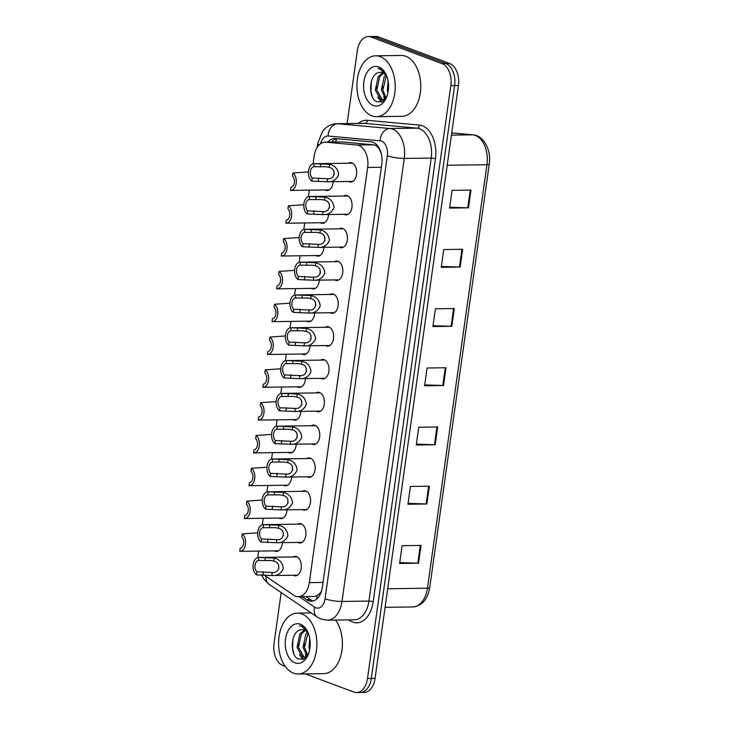 <?xml version="1.0" encoding="UTF-8"?>
<svg xmlns="http://www.w3.org/2000/svg" width="729" height="729" viewBox="0 0 729 729"><rect width="100%" height="100%" fill="white"/><g stroke="black" fill="none" stroke-linecap="round" stroke-linejoin="round"><path stroke-width="1.09" d="M286.998 509.826A9.741 6.133 89.2 0 1 281.029 518.638A9.741 6.133 89.2 0 1 279.562 518.383A9.741 6.133 89.2 0 1 278.888 518.064M291.609 477.012A9.741 6.133 89.2 0 1 285.64 485.833A9.741 6.133 89.2 0 1 284.173 485.569A9.741 6.133 89.2 0 1 283.499 485.25M296.229 444.198A9.741 6.133 89.2 0 1 290.251 453.019A9.741 6.133 89.2 0 1 288.784 452.755A9.741 6.133 89.2 0 1 288.11 452.436M300.84 411.384A9.741 6.133 89.2 0 1 294.862 420.205A9.741 6.133 89.2 0 1 293.395 419.94A9.741 6.133 89.2 0 1 292.721 419.622M305.451 378.579A9.741 6.133 89.2 0 1 299.473 387.391A9.741 6.133 89.2 0 1 298.006 387.135A9.741 6.133 89.2 0 1 297.332 386.817M310.062 345.765A9.741 6.133 89.2 0 1 304.084 354.576A9.741 6.133 89.2 0 1 302.617 354.321A9.741 6.133 89.2 0 1 301.943 354.002M314.673 312.951A9.741 6.133 89.2 0 1 308.695 321.771A9.741 6.133 89.2 0 1 307.228 321.507A9.741 6.133 89.2 0 1 306.554 321.188M319.284 280.136A9.741 6.133 89.2 0 1 313.306 288.957A9.741 6.133 89.2 0 1 311.839 288.693A9.741 6.133 89.2 0 1 311.165 288.374M323.895 247.322A9.741 6.133 89.2 0 1 317.917 256.143A9.741 6.133 89.2 0 1 316.45 255.879A9.741 6.133 89.2 0 1 315.775 255.56M328.506 214.517A9.741 6.133 89.2 0 1 322.528 223.329A9.741 6.133 89.2 0 1 321.061 223.074A9.741 6.133 89.2 0 1 320.386 222.755M333.117 181.703A9.741 6.133 89.2 0 1 327.139 190.515A9.741 6.133 89.2 0 1 325.672 190.26A9.741 6.133 89.2 0 1 324.997 189.941M282.387 542.631A9.741 6.133 89.2 0 1 276.419 551.452A9.741 6.133 89.2 0 1 274.951 551.188A9.741 6.133 89.2 0 1 274.277 550.878M297.569 524.169A9.741 6.133 89.2 0 1 299.692 523.531A9.741 6.133 89.2 0 1 301.159 523.786A9.741 6.133 89.2 0 1 305.925 534.348A9.741 6.133 89.2 0 1 299.956 543.005A9.741 6.133 89.2 0 1 298.498 542.74A9.741 6.133 89.2 0 1 297.824 542.422M302.18 491.355A9.741 6.133 89.2 0 1 304.303 490.717A9.741 6.133 89.2 0 1 305.77 490.972A9.741 6.133 89.2 0 1 310.536 501.543A9.741 6.133 89.2 0 1 304.576 510.191A9.741 6.133 89.2 0 1 303.109 509.926A9.741 6.133 89.2 0 1 302.435 509.607M306.791 458.541A9.741 6.133 89.2 0 1 308.914 457.903A9.741 6.133 89.2 0 1 310.381 458.167A9.741 6.133 89.2 0 1 315.147 468.729A9.741 6.133 89.2 0 1 309.187 477.377A9.741 6.133 89.2 0 1 307.72 477.121A9.741 6.133 89.2 0 1 307.046 476.802M311.401 425.727A9.741 6.133 89.2 0 1 313.525 425.089A9.741 6.133 89.2 0 1 314.992 425.353A9.741 6.133 89.2 0 1 319.758 435.915A9.741 6.133 89.2 0 1 313.798 444.562A9.741 6.133 89.2 0 1 312.331 444.307A9.741 6.133 89.2 0 1 311.657 443.988M316.012 392.913A9.741 6.133 89.2 0 1 318.136 392.275A9.741 6.133 89.2 0 1 319.603 392.539A9.741 6.133 89.2 0 1 324.369 403.101A9.741 6.133 89.2 0 1 318.409 411.757A9.741 6.133 89.2 0 1 316.942 411.493A9.741 6.133 89.2 0 1 316.268 411.174M320.623 360.108A9.741 6.133 89.2 0 1 322.747 359.47A9.741 6.133 89.2 0 1 324.214 359.725A9.741 6.133 89.2 0 1 328.979 370.286A9.741 6.133 89.2 0 1 323.02 378.943A9.741 6.133 89.2 0 1 321.553 378.679A9.741 6.133 89.2 0 1 320.878 378.36M325.234 327.294A9.741 6.133 89.2 0 1 327.357 326.656A9.741 6.133 89.2 0 1 328.825 326.92A9.741 6.133 89.2 0 1 333.6 337.481A9.741 6.133 89.2 0 1 327.631 346.129A9.741 6.133 89.2 0 1 326.164 345.865A9.741 6.133 89.2 0 1 325.489 345.546M329.845 294.48A9.741 6.133 89.2 0 1 331.977 293.842A9.741 6.133 89.2 0 1 333.435 294.106A9.741 6.133 89.2 0 1 338.21 304.667A9.741 6.133 89.2 0 1 332.242 313.315A9.741 6.133 89.2 0 1 330.775 313.06A9.741 6.133 89.2 0 1 330.1 312.741M334.456 261.665A9.741 6.133 89.2 0 1 336.588 261.028A9.741 6.133 89.2 0 1 338.046 261.292A9.741 6.133 89.2 0 1 342.821 271.853A9.741 6.133 89.2 0 1 336.853 280.501A9.741 6.133 89.2 0 1 335.386 280.246A9.741 6.133 89.2 0 1 334.711 279.927M339.076 228.86A9.741 6.133 89.2 0 1 341.199 228.223A9.741 6.133 89.2 0 1 342.657 228.478A9.741 6.133 89.2 0 1 347.432 239.039A9.741 6.133 89.2 0 1 341.464 247.696A9.741 6.133 89.2 0 1 339.996 247.432A9.741 6.133 89.2 0 1 339.322 247.113M343.687 196.046A9.741 6.133 89.2 0 1 345.81 195.408A9.741 6.133 89.2 0 1 347.277 195.664A9.741 6.133 89.2 0 1 352.043 206.234A9.741 6.133 89.2 0 1 346.075 214.882A9.741 6.133 89.2 0 1 344.607 214.618A9.741 6.133 89.2 0 1 343.933 214.299M348.298 163.232A9.741 6.133 89.2 0 1 350.421 162.594A9.741 6.133 89.2 0 1 351.888 162.859A9.741 6.133 89.2 0 1 356.654 173.42A9.741 6.133 89.2 0 1 350.685 182.068A9.741 6.133 89.2 0 1 349.218 181.803A9.741 6.133 89.2 0 1 348.544 181.494M292.958 556.974A9.741 6.133 89.2 0 1 295.081 556.336A9.741 6.133 89.2 0 1 296.548 556.601A9.741 6.133 89.2 0 1 301.314 567.162A9.741 6.133 89.2 0 1 295.345 575.819A9.741 6.133 89.2 0 1 293.887 575.555A9.741 6.133 89.2 0 1 293.204 575.236M263.852 574.789A18.261 11.491 -90.8 0 0 264.937 575.637L293.678 595.192A18.261 11.491 -90.8 0 0 295.591 596.194A18.261 11.491 -90.8 0 0 298.334 596.686A18.261 11.491 -90.8 0 0 309.306 582.626L367.653 167.46A18.261 11.491 -90.8 0 0 356.946 145.035L325.854 142.182A18.261 11.491 -90.8 0 0 325.098 142.155A18.261 11.491 -90.8 0 0 314.126 156.206L313.051 163.843M381.458 153.974L379.663 149.983C378.114 146.857 375.982 145.126 373.266 144.807L342.174 141.955L325.098 142.155M298.334 596.686L314.19 596.468L317.033 595.611L319.703 593.433A6.087 3.827 -90.8 0 0 320.924 592.741M321.516 591.028A18.261 11.491 89.2 0 1 319.703 593.433M258.631 551.088L258.13 554.669A18.261 11.491 -90.8 0 0 257.875 557.548M309.351 190.16L308.44 196.657M304.74 222.965L303.829 229.471M300.129 255.779L299.218 262.276M295.518 288.593L294.607 295.09M290.907 321.407L289.996 327.904M286.297 354.212L285.385 360.718M281.686 387.026L280.774 393.532M277.075 419.84L276.163 426.337M272.464 452.654L271.553 459.152M267.853 485.468L266.942 491.966M263.242 518.273L262.331 524.78M309.552 649.94A24.349 15.318 -90.8 0 0 309.579 650.104L309.014 647.252L309.752 638.449M347.104 123.566L357.356 50.611A18.261 11.491 89.2 0 1 368.318 36.55A18.261 11.491 89.2 0 1 371.07 37.042L442.12 63.651L445.902 63.605A18.261 11.491 89.2 0 1 454.623 85.575L371.298 678.444A18.261 11.491 89.2 0 1 360.336 692.495A18.261 11.491 89.2 0 0 371.298 678.444L454.623 85.575A18.261 11.491 89.2 0 0 445.902 63.605L374.852 36.988L445.902 63.605L449.684 63.551A18.261 11.491 89.2 0 1 458.404 85.521L375.08 678.389A18.261 11.491 89.2 0 1 364.117 692.45L356.545 692.55A18.261 11.491 89.2 0 1 353.802 692.058L305.314 673.897M368.318 36.55L372.109 36.505A18.261 11.491 89.2 0 1 374.852 36.988A18.261 11.491 89.2 0 0 372.109 36.505L375.891 36.45A18.261 11.491 89.2 0 1 378.633 36.942L449.684 63.551M470.97 190.069L452.053 190.324L449.556 208.093L468.474 207.838L470.97 190.069M449.684 207.218L467.772 207.829A4.866 0.902 8 0 0 468.474 207.838M462.651 249.291L443.733 249.555L441.236 267.324L460.154 267.06L462.651 249.291M441.355 266.44L459.452 267.051A4.866 0.902 8 0 0 460.154 267.06M454.322 308.522L435.404 308.786L432.908 326.546L451.825 326.291L454.322 308.522M433.035 325.672L451.123 326.282A4.866 0.902 8 0 0 451.825 326.291M421.034 545.429L402.107 545.693L399.61 563.462L418.537 563.198L421.034 545.429M399.738 562.578L417.826 563.189A4.866 0.902 8 0 0 418.537 563.198M429.354 486.207L410.436 486.462L407.939 504.231L426.857 503.976L429.354 486.207M408.058 503.356L426.155 503.967A4.866 0.902 8 0 0 426.857 503.976M437.673 426.975L418.756 427.24L416.259 445.009L435.177 444.745L437.673 426.975M416.387 444.125L434.475 444.736A4.866 0.902 8 0 0 435.177 444.745M446.002 367.753L427.085 368.008L424.588 385.778L443.505 385.523L446.002 367.753M424.706 384.903L442.804 385.513A4.866 0.902 8 0 0 443.505 385.523M302.171 596.632L306.727 599.739A18.261 11.491 -90.8 0 0 308.64 600.732A18.261 11.491 -90.8 0 0 311.392 601.225A18.261 11.491 -90.8 0 0 322.355 587.173L381.786 164.289A18.261 11.491 -90.8 0 0 371.079 141.863L335.331 138.583A18.261 11.491 -90.8 0 0 334.565 138.556A18.261 11.491 -90.8 0 0 327.877 142.109M313.279 600.951A18.261 11.491 89.2 0 1 312.422 600.687A18.261 11.491 89.2 0 1 310.518 599.685L305.952 596.577M285.249 666.379L282.752 665.449A18.261 11.491 89.2 0 1 274.031 643.479L281.194 592.549M442.12 63.651A18.261 11.491 89.2 0 1 450.841 85.621L367.516 678.499A18.261 11.491 89.2 0 1 356.545 692.55M331.659 142.064A18.261 11.491 89.2 0 1 336.716 138.71M273.84 561.12L271.097 560.501L258.467 560.51A6.087 3.827 -90.8 0 0 255.059 565.175A6.087 3.827 -90.8 0 0 256.881 571.809L256.453 574.862L271.817 575.518C277.257 575.937 281.093 573.568 283.326 568.42C282.606 562.797 279.59 559.353 274.268 558.077L273.84 561.12C281.33 562.515 279.79 573.45 272.245 572.475L271.817 575.518L297.478 575.181M256.881 571.809L271.826 572.484M256.453 574.862A9.131 5.75 -90.8 0 1 253.163 564.656A9.131 5.75 -90.8 0 1 258.667 557.448A9.131 5.75 -90.8 0 1 258.895 557.457L274.268 558.077M258.895 557.457L258.467 560.51M278.669 565.166A6.087 3.827 -90.8 0 0 278.906 568.52M257.683 532.844L242.21 533.929A9.131 5.75 -90.8 0 1 245.5 544.144A9.131 5.75 -90.8 0 1 239.987 551.343L278.542 550.814M242.21 533.929L241.782 536.991A6.087 3.827 -90.8 0 1 243.604 543.615A6.087 3.827 -90.8 0 1 240.187 548.29L239.759 551.343A9.131 5.75 -90.8 0 0 239.987 551.343M278.451 528.306L275.708 527.687L263.078 527.696A6.087 3.827 -90.8 0 0 259.67 532.361A6.087 3.827 -90.8 0 0 261.492 538.995L261.064 542.048L276.428 542.704C281.868 543.123 285.704 540.763 287.937 535.605C287.217 529.992 284.201 526.538 278.879 525.263L278.451 528.306C285.941 529.701 284.401 540.636 276.856 539.66L276.428 542.704L302.088 542.367M261.492 538.995L276.437 539.67M261.064 542.048A9.131 5.75 -90.8 0 1 257.774 531.842A9.131 5.75 -90.8 0 1 263.287 524.634A9.131 5.75 -90.8 0 1 263.506 524.643L278.879 525.263M263.506 524.643L263.078 527.696M283.28 532.352A6.087 3.827 -90.8 0 0 283.517 535.706M283.062 495.492L280.319 494.873L267.689 494.882A6.087 3.827 -90.8 0 0 264.281 499.556A6.087 3.827 -90.8 0 0 266.103 506.181L265.675 509.234L281.039 509.89C286.479 510.318 290.315 507.949 292.548 502.791C291.828 497.178 288.812 493.724 283.49 492.449L283.062 495.492C290.552 496.886 289.012 507.831 281.467 506.846L281.039 509.89L306.699 509.553M266.103 506.181L281.048 506.865M265.675 509.234A9.131 5.75 -90.8 0 1 262.385 499.028A9.131 5.75 -90.8 0 1 267.898 491.82A9.131 5.75 -90.8 0 1 268.126 491.829L283.49 492.449M268.126 491.829L267.689 494.882M287.891 499.538A6.087 3.827 -90.8 0 0 288.128 502.892M287.673 462.687L284.93 462.058L272.3 462.068A6.087 3.827 -90.8 0 0 268.892 466.742A6.087 3.827 -90.8 0 0 270.714 473.367L270.286 476.429L285.65 477.085C291.09 477.504 294.926 475.135 297.159 469.986C296.439 464.364 293.423 460.919 288.101 459.635L287.673 462.687C295.163 464.081 293.623 475.016 286.078 474.032L285.65 477.085L311.31 476.739M270.714 473.367L285.659 474.05M270.286 476.429A9.131 5.75 -90.8 0 1 266.996 466.214A9.131 5.75 -90.8 0 1 272.509 459.015A9.131 5.75 -90.8 0 1 272.737 459.015L288.101 459.635M272.737 459.015L272.3 462.068M292.502 466.724A6.087 3.827 -90.8 0 0 292.739 470.077M292.283 429.873L289.55 429.244L276.92 429.263A6.087 3.827 -90.8 0 0 273.503 433.928A6.087 3.827 -90.8 0 0 275.325 440.562L274.897 443.615L290.26 444.271C295.701 444.69 299.537 442.321 301.77 437.172C301.059 431.55 298.033 428.105 292.712 426.829L292.283 429.873C299.774 431.267 298.243 442.202 290.689 441.227L290.26 444.271L315.921 443.925M275.325 440.562L290.27 441.236M274.897 443.615A9.131 5.75 -90.8 0 1 271.607 433.4A9.131 5.75 -90.8 0 1 277.12 426.201A9.131 5.75 -90.8 0 1 277.348 426.201L292.712 426.829M277.348 426.201L276.92 429.263M297.113 433.91A6.087 3.827 -90.8 0 0 297.35 437.263M262.294 500.03L246.821 501.124A9.131 5.75 -90.8 0 1 250.111 511.33A9.131 5.75 -90.8 0 1 244.598 518.529L283.153 518M246.821 501.124L246.393 504.176A6.087 3.827 -90.8 0 1 248.215 510.801A6.087 3.827 -90.8 0 1 244.798 515.476L244.37 518.529A9.131 5.75 -90.8 0 0 244.598 518.529M266.905 467.216L251.432 468.31A9.131 5.75 -90.8 0 1 254.722 478.516A9.131 5.75 -90.8 0 1 249.209 485.724L287.764 485.195M251.432 468.31L251.004 471.362A6.087 3.827 -90.8 0 1 252.826 477.996A6.087 3.827 -90.8 0 1 249.418 482.662L248.981 485.714A9.131 5.75 -90.8 0 0 249.209 485.724M271.516 434.402L256.043 435.495A9.131 5.75 -90.8 0 1 259.333 445.701A9.131 5.75 -90.8 0 1 253.82 452.909L292.375 452.381M256.043 435.495L255.615 438.548A6.087 3.827 -90.8 0 1 257.437 445.182A6.087 3.827 -90.8 0 1 254.029 449.848L253.592 452.9A9.131 5.75 -90.8 0 0 253.82 452.909M301.897 613.955A30.436 19.154 89.2 0 1 316.796 646.96A30.436 19.154 89.2 0 1 298.152 673.997A30.436 19.154 89.2 0 1 293.568 673.186A30.436 19.154 89.2 0 1 278.669 640.171A30.436 19.154 89.2 0 1 297.314 613.144A30.436 19.154 89.2 0 1 301.897 613.955M335.522 620.078A30.436 19.154 89.2 0 1 341.354 653.631A30.436 19.154 89.2 0 1 323.694 673.651L298.152 673.997M305.159 630.485L301.387 633.993L298.498 647.398L303.875 656.847L304.977 657.166M304.44 630.157L299.883 634.011L296.995 647.416L302.38 656.865L304.23 657.239L307.21 656.091M308.012 633.064L304.503 647.316L307.775 655.253M307.301 632.189L305.888 633.929L303.009 647.334L307.201 656.1M304.23 657.239L306.335 657.166M302.307 629.747L301.615 629.792A13.76 8.657 89.2 0 1 302.271 629.747A13.76 8.657 89.2 0 1 304.339 630.111A13.76 8.657 89.2 0 1 308.522 633.811M301.615 629.792C290.534 629.719 289.121 655.818 298.562 659.071L303.938 659.025L308.394 654.132M295.017 662.88A19.847 12.493 89.2 0 1 285.54 639.005A19.847 12.493 89.2 0 1 300.448 624.261A19.847 12.493 89.2 0 1 307.684 631.788A19.847 12.493 89.2 0 1 308.002 655.07A19.847 12.493 89.2 0 1 295.017 662.88M307.501 631.551L301.66 626.093L299.592 625.628L301.988 626.585L308.267 633.127M306.226 656.738A30.436 19.154 89.2 0 1 305.633 654.715M305.405 654.205L306.59 656.528M299.4 654.287L302.89 659.444M304.358 643.807L304.385 646.031M298.352 643.889L298.371 646.113M301.004 656.045L303.437 659.244M292.967 638.841L292.611 648.646L293.987 653.949M380.219 56.625A30.436 19.154 89.2 0 1 395.118 89.631A30.436 19.154 89.2 0 1 376.474 116.667A30.436 19.154 89.2 0 1 371.899 115.847A30.436 19.154 89.2 0 1 357 82.842A30.436 19.154 89.2 0 1 375.645 55.805A30.436 19.154 89.2 0 1 380.219 56.625M375.645 55.805L401.178 55.459A30.436 19.154 89.2 0 1 405.761 56.27A30.436 19.154 89.2 0 1 420.66 89.284A30.436 19.154 89.2 0 1 402.016 116.312L376.474 116.667M383.481 73.155L379.709 76.663L376.829 90.068L382.206 99.518L383.299 99.827M382.771 72.818L378.205 76.682L375.326 90.086L380.702 99.536L382.552 99.909L385.541 98.761M386.343 75.725L382.834 89.986L386.097 97.914M385.623 74.859L384.219 76.6L381.331 90.004L385.523 98.77M388.083 81.11L387.336 89.922L387.91 92.738M382.552 99.909L384.666 99.837M380.638 72.417L379.937 72.463A13.76 8.657 89.2 0 1 380.602 72.417A13.76 8.657 89.2 0 1 382.67 72.782A13.76 8.657 89.2 0 1 386.853 76.481M379.937 72.463C368.856 72.39 367.443 98.488 376.893 101.732L382.269 101.686L386.716 96.802M373.348 105.55A19.847 12.493 89.2 0 1 363.871 81.666A19.847 12.493 89.2 0 1 378.77 66.922A19.847 12.493 89.2 0 1 386.015 74.458A19.847 12.493 89.2 0 1 386.334 97.741A19.847 12.493 89.2 0 1 373.348 105.55M385.832 74.212L379.991 68.754L377.923 68.298L380.319 69.246L386.598 75.789M384.548 99.399A30.436 19.154 89.2 0 1 383.964 97.385M383.736 96.866L384.912 99.199M377.731 96.948L381.221 102.106M382.679 86.478L382.707 88.701M376.674 86.56L376.702 88.783M379.335 98.707L381.768 101.914M371.298 81.502L370.933 91.316L372.309 96.62M296.894 397.059L294.161 396.439L281.531 396.448A6.087 3.827 -90.8 0 0 278.113 401.114A6.087 3.827 -90.8 0 0 279.936 407.748L279.508 410.801L294.871 411.457C300.312 411.876 304.148 409.507 306.38 404.358C305.67 398.736 302.644 395.291 297.323 394.015L296.894 397.059C304.385 398.453 302.854 409.388 295.3 408.413L294.871 411.457L320.532 411.12M279.936 407.748L294.881 408.422M279.508 410.801A9.131 5.75 -90.8 0 1 276.218 400.595A9.131 5.75 -90.8 0 1 281.731 393.387A9.131 5.75 -90.8 0 1 281.959 393.396L297.323 394.015M281.959 393.396L281.531 396.448M301.724 401.105A6.087 3.827 -90.8 0 0 301.961 404.458M301.505 364.245L298.772 363.625L286.142 363.634A6.087 3.827 -90.8 0 0 282.724 368.3A6.087 3.827 -90.8 0 0 284.547 374.934L284.119 377.987L299.482 378.643C304.932 379.062 308.768 376.702 310.991 371.544C310.281 365.931 307.255 362.477 301.934 361.201L301.505 364.245C308.996 365.639 307.465 376.583 299.911 375.599L299.482 378.643L325.143 378.305M284.547 374.934L299.491 375.617M284.119 377.987A9.131 5.75 -90.8 0 1 280.829 367.781A9.131 5.75 -90.8 0 1 286.342 360.573A9.131 5.75 -90.8 0 1 286.57 360.582L301.934 361.201M286.57 360.582L286.142 363.634M306.335 368.291A6.087 3.827 -90.8 0 0 306.581 371.644M306.116 331.44L303.382 330.811L290.753 330.82A6.087 3.827 -90.8 0 0 287.335 335.495A6.087 3.827 -90.8 0 0 289.158 342.12L288.73 345.172L304.093 345.838C309.543 346.257 313.379 343.888 315.602 338.73C314.892 333.117 311.866 329.672 306.544 328.387L306.116 331.44C313.607 332.825 312.076 343.769 304.522 342.785L304.093 345.838L329.754 345.491M289.158 342.12L304.102 342.803M288.73 345.172A9.131 5.75 -90.8 0 1 285.449 334.966A9.131 5.75 -90.8 0 1 290.953 327.768A9.131 5.75 -90.8 0 1 291.181 327.768L306.544 328.387M291.181 327.768L290.753 330.82M310.946 335.477A6.087 3.827 -90.8 0 0 311.192 338.83M276.127 401.588L260.654 402.681A9.131 5.75 -90.8 0 1 263.944 412.896A9.131 5.75 -90.8 0 1 258.43 420.095L296.985 419.567M260.654 402.681L260.226 405.734A6.087 3.827 -90.8 0 1 262.048 412.368A6.087 3.827 -90.8 0 1 258.64 417.034L258.212 420.095A9.131 5.75 -90.8 0 0 258.43 420.095M280.738 368.783L265.265 369.867A9.131 5.75 -90.8 0 1 268.554 380.082A9.131 5.75 -90.8 0 1 263.051 387.281L301.596 386.753M265.265 369.867L264.837 372.929A6.087 3.827 -90.8 0 1 266.659 379.554A6.087 3.827 -90.8 0 1 263.251 384.229L262.823 387.281A9.131 5.75 -90.8 0 0 263.051 387.281M285.358 335.969L269.876 337.062A9.131 5.75 -90.8 0 1 273.165 347.268A9.131 5.75 -90.8 0 1 267.661 354.476L306.207 353.939M269.876 337.062L269.448 340.115A6.087 3.827 -90.8 0 1 271.27 346.74A6.087 3.827 -90.8 0 1 267.862 351.414L267.434 354.467A9.131 5.75 -90.8 0 0 267.661 354.476M310.727 298.626L307.993 297.997L295.363 298.006A6.087 3.827 -90.8 0 0 291.946 302.681A6.087 3.827 -90.8 0 0 293.769 309.306L293.34 312.367L308.704 313.023C314.153 313.443 317.99 311.073 320.213 305.925C319.502 300.302 316.477 296.858 311.155 295.582L310.727 298.626C318.218 300.02 316.687 310.955 309.132 309.971L308.704 313.023L334.365 312.677M293.769 309.306L308.713 309.989M293.34 312.367A9.131 5.75 -90.8 0 1 290.06 302.152A9.131 5.75 -90.8 0 1 295.564 294.953A9.131 5.75 -90.8 0 1 295.792 294.953L311.155 295.582M295.792 294.953L295.363 298.006M315.557 302.663A6.087 3.827 -90.8 0 0 315.803 306.016M315.338 265.812L312.604 265.192L299.974 265.201A6.087 3.827 -90.8 0 0 296.557 269.867A6.087 3.827 -90.8 0 0 298.389 276.501L297.951 279.553L313.315 280.209C318.764 280.629 322.601 278.259 324.824 273.111C324.113 267.488 321.097 264.044 315.766 262.768L315.338 265.812C322.838 267.206 321.298 278.141 313.743 277.166L313.315 280.209L338.976 279.863M298.389 276.501L313.324 277.175M297.951 279.553A9.131 5.75 -90.8 0 1 294.671 269.347A9.131 5.75 -90.8 0 1 300.175 262.139A9.131 5.75 -90.8 0 1 300.403 262.139L315.766 262.768M300.403 262.139L299.974 265.201M320.168 269.858A6.087 3.827 -90.8 0 0 320.414 273.202M319.958 232.998L317.215 232.378L304.585 232.387A6.087 3.827 -90.8 0 0 301.168 237.053A6.087 3.827 -90.8 0 0 303 243.686L302.562 246.739L317.926 247.395C323.375 247.814 327.212 245.454 329.435 240.297C328.724 234.683 325.708 231.23 320.377 229.954L319.958 232.998C327.449 234.392 325.909 245.327 318.354 244.352L317.926 247.395L343.587 247.058M303 243.686L317.935 244.361M302.562 246.739A9.131 5.75 -90.8 0 1 299.282 236.533A9.131 5.75 -90.8 0 1 304.786 229.325A9.131 5.75 -90.8 0 1 305.014 229.334L320.377 229.954M305.014 229.334L304.585 232.387M324.779 237.043A6.087 3.827 -90.8 0 0 325.025 240.397M324.569 200.183L321.826 199.564L309.196 199.573A6.087 3.827 -90.8 0 0 305.788 204.248A6.087 3.827 -90.8 0 0 307.611 210.872L307.182 213.925L322.546 214.581C327.986 215 331.823 212.64 334.055 207.483C333.335 201.869 330.319 198.416 324.997 197.14L324.569 200.183C332.059 201.578 330.519 212.522 322.974 211.538L322.546 214.581L348.198 214.244M307.611 210.872L322.555 211.556M307.182 213.925A9.131 5.75 -90.8 0 1 303.893 203.719A9.131 5.75 -90.8 0 1 309.397 196.511A9.131 5.75 -90.8 0 1 309.625 196.52L324.997 197.14M309.625 196.52L309.196 199.573M329.39 204.229A6.087 3.827 -90.8 0 0 329.636 207.583M329.18 167.378L326.437 166.75L313.807 166.759A6.087 3.827 -90.8 0 0 310.399 171.433A6.087 3.827 -90.8 0 0 312.222 178.058L311.793 181.12L327.157 181.776C332.597 182.195 336.433 179.826 338.666 174.668C337.946 169.055 334.93 165.611 329.608 164.326L329.18 167.378C336.67 168.763 335.13 179.708 327.585 178.723L327.157 181.776L352.809 181.43M312.222 178.058L327.166 178.742M311.793 181.12A9.131 5.75 -90.8 0 1 308.504 170.905A9.131 5.75 -90.8 0 1 314.008 163.706A9.131 5.75 -90.8 0 1 314.235 163.706L329.608 164.326M314.235 163.706L313.807 166.759M334.01 171.415A6.087 3.827 -90.8 0 0 334.247 174.769M289.969 303.155L274.487 304.248A9.131 5.75 -90.8 0 1 277.776 314.454A9.131 5.75 -90.8 0 1 272.272 321.662L310.818 321.134M274.487 304.248L274.058 307.301A6.087 3.827 -90.8 0 1 275.881 313.935A6.087 3.827 -90.8 0 1 272.473 318.6L272.045 321.653A9.131 5.75 -90.8 0 0 272.272 321.662M294.58 270.341L279.098 271.434A9.131 5.75 -90.8 0 1 282.387 281.64A9.131 5.75 -90.8 0 1 276.883 288.848L315.429 288.32M279.098 271.434L278.669 274.487A6.087 3.827 -90.8 0 1 280.492 281.121A6.087 3.827 -90.8 0 1 277.084 285.786L276.656 288.848A9.131 5.75 -90.8 0 0 276.883 288.848M299.191 237.536L283.709 238.62A9.131 5.75 -90.8 0 1 286.998 248.835A9.131 5.75 -90.8 0 1 281.494 256.034L320.04 255.505M283.709 238.62L283.28 241.673A6.087 3.827 -90.8 0 1 285.103 248.307A6.087 3.827 -90.8 0 1 281.695 252.981L281.266 256.034A9.131 5.75 -90.8 0 0 281.494 256.034M303.802 204.721L288.32 205.806A9.131 5.75 -90.8 0 1 291.609 216.021A9.131 5.75 -90.8 0 1 286.105 223.22L324.651 222.691M288.32 205.806L287.891 208.868A6.087 3.827 -90.8 0 1 289.714 215.492A6.087 3.827 -90.8 0 1 286.306 220.167L285.877 223.22A9.131 5.75 -90.8 0 0 286.105 223.22M308.413 171.907L292.93 173.001A9.131 5.75 -90.8 0 1 296.22 183.207A9.131 5.75 -90.8 0 1 290.716 190.415L329.262 189.877M292.93 173.001L292.502 176.053A6.087 3.827 -90.8 0 1 294.325 182.687A6.087 3.827 -90.8 0 1 290.917 187.353L290.488 190.406A9.131 5.75 -90.8 0 0 290.716 190.415M379.763 149.336A18.261 14.161 95.2 0 0 379.663 149.983M317.033 595.611A18.261 12.985 124.2 0 0 316.896 598.892M336.889 138.729A18.261 14.161 95.2 0 0 335.495 142.009M323.02 582.444L309.306 582.626M342.174 141.955L325.854 142.182M373.266 144.807L356.946 145.035M381.367 167.269L367.653 167.46M451.752 132.878L473.057 134.829A6.087 4.72 95.2 0 0 472.674 134.819L451.752 132.897M473.057 134.829C483.883 135.457 491.446 150.393 489.241 164.171A6.087 1.13 -172 0 1 486.954 164.727A24.349 15.318 -90.8 0 0 472.674 134.819L451.433 135.111M387.682 588.75L427.431 588.203A6.087 1.13 8 0 0 429.718 587.647C427.631 599.484 421.991 605.917 412.814 606.947A24.349 15.318 -90.8 0 0 427.431 588.203L486.954 164.727L447.196 165.273M458.404 85.521L450.841 85.621M375.08 678.389L367.516 678.499M378.633 36.942L371.07 37.042M445.301 367.762L442.804 385.513M436.972 426.984L434.475 444.736M428.652 486.216L426.155 503.967M420.323 545.447L417.826 563.189M453.62 308.531L451.123 326.282M461.94 249.3L459.452 267.051M470.269 190.078L467.772 207.829M299.227 596.668L314.636 607.157A12.174 7.664 -90.8 0 0 315.912 607.822A12.174 7.664 -90.8 0 0 325.052 598.782L387.318 155.76A12.174 7.664 -90.8 0 0 381.504 141.107A12.174 7.664 -90.8 0 0 380.183 140.806L328.105 136.031A12.174 7.664 -90.8 0 0 320.614 143.677M328.105 136.031A12.174 9.441 95.2 0 1 337.901 123.748L389.979 128.523A24.349 15.318 89.2 0 1 392.63 129.133A24.349 15.318 89.2 0 1 404.258 158.43L341.992 601.452A24.349 15.318 89.2 0 1 327.367 620.197L354.33 619.823A24.349 15.318 -90.8 0 0 368.947 601.079L431.213 158.056A24.349 15.318 -90.8 0 0 419.585 128.769A24.349 15.318 -90.8 0 0 416.933 128.149L364.864 123.383A24.349 15.318 -90.8 0 0 363.844 123.338L336.889 123.711A24.349 15.318 89.2 0 1 337.901 123.748L364.864 123.383A3.044 2.36 -84.8 0 0 367.316 120.312L419.385 125.078A27.392 17.241 89.2 0 1 435.45 158.731L373.184 601.753A3.044 0.565 8 0 0 368.947 601.079L341.992 601.452A12.174 2.26 -172 0 1 325.052 598.782M419.385 125.078A3.044 2.36 -84.8 0 1 416.933 128.149L389.979 128.523A12.174 9.441 95.2 0 0 380.183 140.806M373.184 601.753A27.392 17.241 89.2 0 1 352.608 622.101A27.392 17.241 89.2 0 1 349.747 620.598L348.717 619.905M358.313 123.42A27.392 17.241 89.2 0 1 367.316 120.312M387.318 155.76A12.174 2.26 -172 0 0 404.258 158.43L431.213 158.056A3.044 0.565 8 0 1 435.45 158.731M349.856 619.887A3.044 2.16 -55.8 0 1 349.747 620.598M319.147 144.907A12.174 2.26 -172 0 1 317.689 143.558L317.142 147.449M266.121 576.439A12.174 8.657 124.2 0 0 269.11 584.33L317.252 617.089A12.174 8.657 124.2 0 1 314.636 607.157M310.518 599.685L306.727 599.739M263.369 571.718L262.941 574.771M265.383 557.366L264.955 560.419M267.98 538.904L267.552 541.957M269.994 524.552L269.566 527.605M272.591 506.09L272.163 509.152M274.605 491.738L274.177 494.791M277.202 473.285L276.774 476.338M279.216 458.924L278.788 461.986M281.813 440.471L281.385 443.524M283.827 426.119L283.399 429.171M286.424 407.657L285.996 410.709M288.447 393.305L288.01 396.357M291.035 374.843L290.607 377.904M293.058 360.49L292.63 363.543M295.646 342.029L295.218 345.09M297.669 327.676L297.241 330.729M300.257 309.224L299.829 312.276M302.28 294.862L301.852 297.924M304.868 276.409L304.44 279.462M306.891 262.057L306.462 265.11M309.479 243.595L309.05 246.648M311.502 229.243L311.073 232.296M314.099 210.781L313.661 213.843M316.113 196.429L315.684 199.482M318.71 177.976L318.272 181.029M320.724 163.615L320.295 166.677M489.241 164.171L429.718 587.647M412.814 606.947L385.076 607.321M317.252 617.089L321.097 619.094L327.367 620.197M336.889 123.711C332.306 123.848 328.305 125.516 324.888 128.714L322.5 131.393L317.689 143.558M261.456 574.789L264.08 579.409L269.11 584.33M258.667 557.448L297.222 556.92M263.287 524.634L301.833 524.105M267.898 491.82L306.444 491.291M272.509 459.015L311.055 458.486M277.12 426.201L315.666 425.672M297.314 613.144L311.155 612.952M281.731 393.387L320.277 392.858M286.342 360.573L324.888 360.044M290.953 327.768L329.499 327.23M295.564 294.953L334.11 294.425M300.175 262.139L338.73 261.611M304.786 229.325L343.341 228.797M309.397 196.511L347.952 195.983M314.008 163.706L352.563 163.178"/></g></svg>

